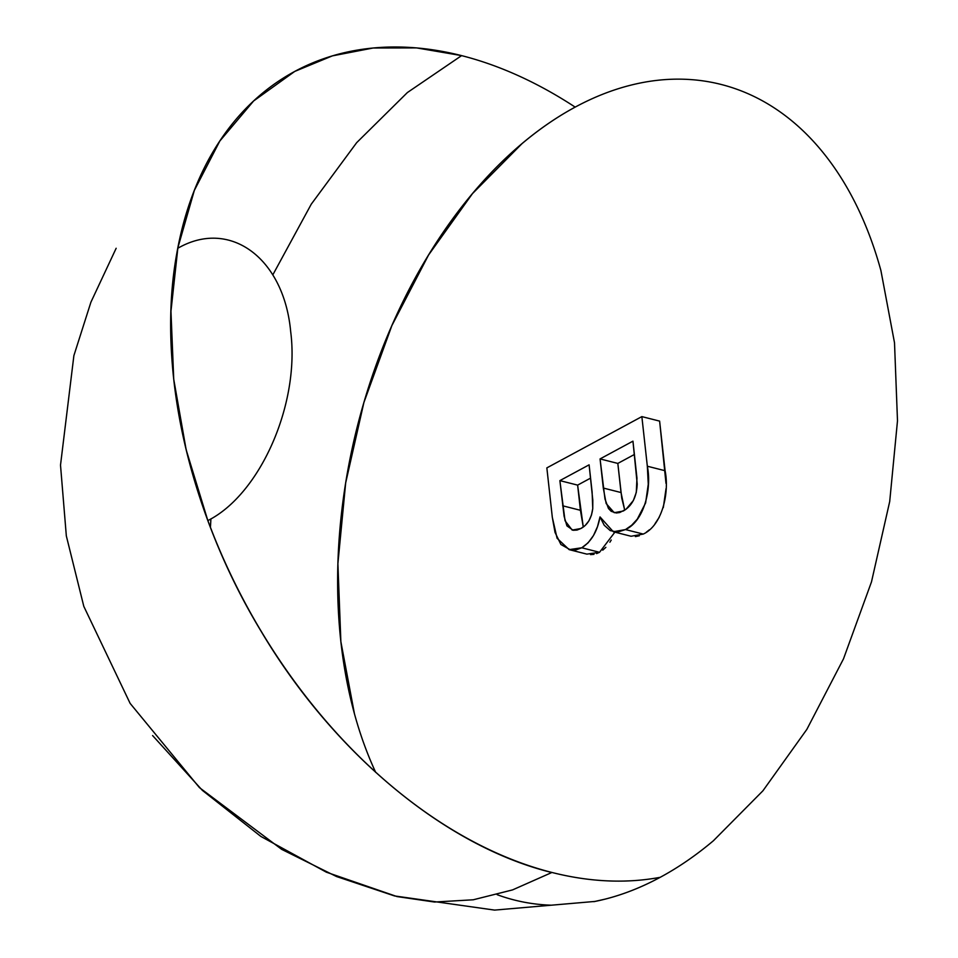 <?xml version="1.0" encoding="UTF-8"?>
<svg xmlns="http://www.w3.org/2000/svg" width="958" height="958" viewBox="0 0 958 958"><rect width="100%" height="100%" fill="white"/><g stroke="black" fill="none" stroke-linecap="round" stroke-linejoin="round"><path stroke-width="1.44" d="M272.802 274.898L311.266 204.174L356.663 142.67L407.378 92.555L461.612 55.612L416.562 47.9L373.201 47.996L332.342 55.887L294.753 71.419L253.631 100.961L219.837 141.006L194.342 190.391L177.889 247.703L170.955 311.278L173.733 379.272L186.151 449.721L207.838 520.589C260.348 494.232 300.058 403.629 290.681 331.612C283.999 258.121 229.872 218.184 177.781 248.29C155.172 361.813 187.193 509.213 260.899 630.927C333.504 753.407 445.566 846.465 551.808 872.522L512.566 889.898L473.228 899.79L434.477 902.029L396.995 896.568L326.391 872.199L260.899 836.454L202.413 790.41L152.609 735.564M210.425 527.439L210.916 518.865M593.888 901.67L605.384 899.071C623.754 894.377 642.028 887.132 660.206 877.312C678.384 867.505 696.107 855.314 713.387 840.765L762.903 790.817L806.84 729.397L843.495 658.853L871.481 581.913L889.707 501.525L897.49 420.79L894.509 342.784L880.905 270.527C874.618 247.643 866.703 226.399 857.17 206.784C847.638 187.181 836.657 169.59 824.239 154.022C811.821 138.443 798.194 125.187 783.369 114.242C768.544 103.308 752.796 94.89 736.139 88.998C719.47 83.107 702.202 79.861 684.347 79.251C666.481 78.64 648.362 80.676 629.993 85.37C611.623 90.052 593.349 97.309 575.171 107.116C556.993 116.936 539.27 129.114 521.978 143.676L472.474 193.624L428.537 255.044L391.882 325.576L363.896 402.516L345.67 482.904L337.887 563.651L340.868 641.656L354.472 713.914M497.142 894.676L499.238 895.443C515.907 901.322 533.175 904.58 551.03 905.19M613.312 531.75L631.071 536.252L643.249 534.073C662.17 525.475 669.618 492.807 665.091 470.725L647.333 466.223L648.267 484.221L645.62 502.914L637.274 519.176L631.657 525.271L625.49 529.57L643.249 534.073L625.49 529.57L617.623 532.085L610.222 530.6L604.199 525.224L600.019 516.925L597.505 526.601L593.493 535.522L588.092 542.827L581.769 547.784L599.528 552.299L581.769 547.784L576.081 549.856L570.525 549.916L560.897 544.479L555.029 532.42L552.323 517.368L546.85 467.887L552.323 517.368L557.077 538.252L569.124 549.629L581.769 547.784C591.266 541.701 597.349 531.415 600.019 516.925L613.312 531.75L625.49 529.57C644.411 520.972 651.871 488.305 647.333 466.223L641.86 416.61L546.85 467.887L641.86 416.61L659.619 421.113L665.091 470.725L647.333 466.223L641.86 416.61L659.619 421.113L665.99 483.335M666.014 488.724L663.307 507.632M659.2 517.344L655.033 523.679M649.404 529.786L646.375 532.145M639.309 535.797L635.382 536.6M611.24 540.025L609.887 542.216M605.851 547.329L602.762 550.155M614.892 532.157L599.528 552.299L596.606 553.604M593.984 554.335L590.547 554.622M116.157 248.278L90.914 302.177L73.886 355.622L60.51 465.133L66.33 535.905L83.813 606.378L130.12 703.376L199.444 787.62L281.7 849.375L336.486 876.522L394.504 895.934L494.591 910.1L595.098 901.418A420.682 268.515 -75.8 0 0 660.206 877.312A446.2 296.238 -118.4 0 1 173.769 379.608A446.2 296.238 -118.4 0 1 294.753 71.419A446.2 296.238 -118.4 0 1 575.171 107.116A420.682 268.515 -75.8 0 0 375.668 772.316M599.528 552.299L586.883 554.131L569.124 549.629M600.067 458.918L604.977 499.022L608.462 508.494L611.18 511.321L616.269 512.985L619.754 512.518L626.065 509.237L633.382 500.495L636.28 492.46L636.962 478.138L632.951 441.159L600.067 458.918L632.951 441.159L637.202 483.982C636.687 496.903 632.04 505.932 623.251 511.033L614.222 512.698L606.163 503.537L603.289 488.041L600.067 458.918L617.826 463.421L600.067 458.918M559.879 480.617L564.118 516.35L566.932 525.882L573.171 530.277L577.003 530.073L580.895 528.517L585.146 525.499L588.859 520.936L591.481 515.033L592.751 508.566L592.81 500.172L589.11 464.834L559.879 480.617L589.11 464.834L592.116 492.077L592.751 508.566C591.469 518.338 587.517 524.984 580.895 528.517L572.177 530.085L565.04 520.733L559.879 480.617L577.626 485.119L559.879 480.617M590.571 478.126L577.626 485.119L580.416 510.291L562.657 505.788L580.416 510.291L583.266 526.984L577.626 485.119L590.571 478.126M624.724 510.147L621.754 498.112L617.826 463.421L634.424 454.463L617.826 463.421L621.035 492.544L603.289 488.041L621.035 492.544L624.7 510.159"/></g></svg>
